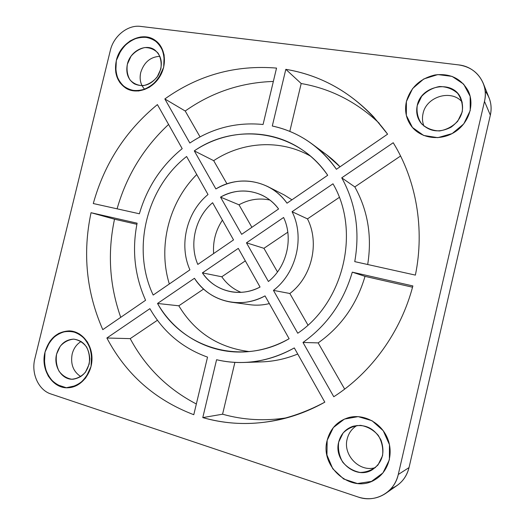 <?xml version="1.0" encoding="UTF-8"?>
<svg xmlns="http://www.w3.org/2000/svg" width="525" height="525" viewBox="0 0 525 525"><rect width="100%" height="100%" fill="white"/><g stroke="black" fill="none" stroke-linecap="round" stroke-linejoin="round"><path stroke-width="0.79" d="M406.396 101.542L406.33 115.395L412.46 127.483L423.662 135.457L437.83 137.662L452.176 133.567L463.778 123.887L470.223 110.558L470.157 96.331L463.641 84.125L452.071 76.381L437.843 74.583L423.78 78.96L412.604 88.574L406.396 101.542C410.576 87.38 420.092 78.527 434.943 74.97C450.096 73.126 461.212 78.501 468.293 91.081C474.935 104.934 468.582 123.638 454.283 132.352C440.062 141.205 421.037 138.449 411.771 126.656C406.179 119.3 404.388 110.932 406.396 101.542L412.604 88.574L423.78 78.96L437.843 74.583L452.071 76.381L463.641 84.125L470.157 96.331L470.223 110.558L463.778 123.887L452.176 133.567L437.83 137.662L423.662 135.457L412.46 127.483L406.33 115.395L406.396 101.542C404.388 110.932 406.179 119.3 411.771 126.656C421.037 138.449 440.062 141.205 454.283 132.352C468.582 123.638 474.935 104.934 468.293 91.081C461.212 78.501 450.096 73.126 434.943 74.97C420.092 78.527 410.576 87.38 406.396 101.542M417.257 105.499L421.654 96.331C426.556 91.12 432.508 87.852 439.51 86.52C446.545 86.625 452.589 88.896 457.642 93.325C461.521 98.798 463.05 104.987 462.223 111.904L457.715 121.242C452.662 126.505 446.591 129.741 439.51 130.948C432.462 130.692 426.49 128.317 421.588 123.828C417.861 118.374 416.417 112.265 417.257 105.499C415.892 111.851 417.021 117.574 420.65 122.666C428.899 131.749 439.031 133.258 451.067 127.194C461.921 119.07 465.091 109.193 460.563 97.565C452.222 79.334 420.847 85.496 417.257 105.499M423.025 113.662C426.195 96.574 451.461 88.876 462.256 102.165C451.461 88.876 426.195 96.574 423.025 113.662C422.048 118.007 422.363 122.174 423.977 126.157C422.363 122.174 422.048 118.007 423.025 113.662M344.663 389.117L318.163 342.897L302.984 342.451L333.782 396.742L302.984 342.451C327.121 325.277 343.553 301.849 352.288 272.153L412.873 285.935C400.969 331.8 371.457 372.579 333.782 396.742C371.457 372.579 400.969 331.8 412.873 285.935L352.288 272.153C343.553 301.849 327.121 325.277 302.984 342.451L318.163 342.897L344.663 389.117M324.817 402.163L294.302 347.931L324.817 402.163C284.104 423.872 243.429 429.023 202.781 417.598L216.576 359.73C242.898 365.813 268.807 361.883 294.302 347.931C278.158 357.007 261.319 361.856 243.797 362.473C234.504 362.762 225.435 361.85 216.576 359.73L202.781 417.598C227.286 424.633 252.683 425.362 278.972 419.79C294.801 416.299 310.085 410.419 324.817 402.163M130.213 338.632L157.428 320.25L130.213 338.632C145.471 367.139 167.508 388.92 196.343 403.988C167.508 388.92 145.471 367.139 130.213 338.632L106.877 338.008L130.213 338.632M149.894 308.667L106.877 338.008L149.894 308.667C163.236 331.925 182.444 348.075 207.532 357.118L193.784 414.711C155.019 399.919 126.053 374.351 106.877 338.008C126.053 374.351 155.019 399.919 193.784 414.711L207.532 357.118C182.444 348.075 163.236 331.925 149.894 308.667M102.788 329.647L145.589 300.274L102.788 329.647C86.369 292.235 82.458 253.253 91.048 212.704L137.11 223.184C131.834 250.103 134.662 275.802 145.589 300.274C134.662 275.802 131.834 250.103 137.11 223.184L91.048 212.704C82.458 253.253 86.369 292.235 102.788 329.647M164.843 98.949L189.847 143.03L164.843 98.949C198.358 75.049 235.587 64.759 276.537 68.086L263.064 124.504C236.683 121.905 212.277 128.08 189.847 143.03C212.277 128.08 236.683 121.905 263.064 124.504L276.537 68.086C235.587 64.759 198.358 75.049 164.843 98.949L185.22 111.011L164.843 98.949M200.045 136.881L185.22 111.011L200.045 136.881M182.195 148.654L157.408 104.593L182.195 148.654C161.313 165.723 147.046 187.432 139.388 213.78L93.286 203.536C104.377 163.61 125.751 130.633 157.408 104.593C125.751 130.633 104.377 163.61 93.286 203.536L139.388 213.78C147.046 187.432 161.313 165.723 182.195 148.654M336.42 169.286L387.594 134.164L336.42 169.286C319.83 146.147 298.456 131.716 272.298 126.013L285.817 69.326C326.924 76.309 360.852 97.926 387.594 134.164L373.669 116.918C348.659 90.786 319.371 74.918 285.817 69.326L301.186 83.528L289.807 131.394L301.186 83.528C330.488 88.568 356.527 101.837 379.293 123.322C356.527 101.837 330.488 88.568 301.186 83.528L285.817 69.326L272.298 126.013C286.663 129.052 299.933 135.043 312.106 143.994C321.444 150.938 329.549 159.37 336.42 169.286M393.218 142.734L341.749 177.831L354.815 186.92L400.568 156.017L354.815 186.92C367.881 210.512 372.173 236.375 367.69 264.508C372.173 236.375 367.881 210.512 354.815 186.92L341.749 177.831L393.218 142.734C416.233 179.95 424.883 228.729 415.387 275.107L354.749 261.634C360.084 231.223 355.747 203.293 341.749 177.831C355.747 203.293 360.084 231.223 354.749 261.634L415.387 275.107C424.883 228.729 416.233 179.95 393.218 142.734M213.629 253.568C212.776 241.461 215.703 230.317 222.41 220.146C215.703 230.317 212.776 241.461 213.629 253.568M212.605 202.722C195.366 217.212 188.915 243.968 197.807 264.429C188.915 243.968 195.366 217.212 212.605 202.722L233.533 239.912L197.807 264.429L233.533 239.912L212.605 202.722M241.001 292.346C233.133 289.078 226.728 283.894 221.786 276.78L202.381 272.875C209.619 283.251 219.365 289.57 231.623 291.828C241.349 293.363 250.825 291.769 260.052 287.044C239.781 298.016 214.463 291.316 202.381 272.875L238.298 248.384L260.052 287.044L238.298 248.384L202.381 272.875L221.786 276.78C226.728 283.894 233.133 289.078 241.001 292.346M268.413 281.512C286.821 266.989 293.593 238.298 283.598 217.488C293.593 238.298 286.821 266.989 268.413 281.512L246.461 242.819L283.598 217.488L246.461 242.819L268.413 281.512M238.987 204.796C248.837 199.382 259.133 197.794 269.863 200.038C259.133 197.794 248.837 199.382 238.987 204.796L251.895 227.305L238.987 204.796L220.533 197.124L238.987 204.796M278.591 208.983C274.043 202.899 268.465 198.279 261.857 195.116C247.971 189.033 234.196 189.702 220.533 197.124C239.702 185.804 265.348 190.575 278.591 208.983L241.651 234.34L220.533 197.124L241.651 234.34L278.591 208.983M189.919 269.843C178.69 244.926 186.644 211.988 208.005 194.532C186.644 211.988 178.69 244.926 189.919 269.843L153.182 295.057C131.407 249.178 146.337 187.963 186.605 156.496L208.005 194.532L186.605 156.496C146.337 187.963 131.407 249.178 153.182 295.057L189.919 269.843M249.913 304.71C256.377 305.576 262.861 305.202 269.358 303.588C262.854 305.202 256.371 305.576 249.907 304.71L231.656 302.229C215.86 299.716 203.457 291.729 194.453 278.283C208.786 301.258 240.135 309.822 265.027 295.897C254.251 301.599 243.127 303.713 231.656 302.229M273.433 290.371L289.846 293.501C311.863 276.997 319.843 243.023 307.479 218.892L292.077 211.706C304.966 237.083 296.527 272.934 273.433 290.371C296.527 272.934 304.966 237.083 292.077 211.706L332.988 183.802C360.636 230.816 343.993 302.308 297.76 333.237L273.433 290.371L297.76 333.237C343.993 302.308 360.636 230.816 332.988 183.802L292.077 211.706L307.479 218.892C319.843 243.023 311.863 276.997 289.846 293.501L307.958 325.093L289.846 293.501L273.433 290.371M291.952 199.808L284.228 194.952L291.952 199.808M215.887 188.934C233.034 179.222 250.346 178.441 267.809 186.592C275.408 190.483 281.813 196.022 287.017 203.195C270.959 180.2 239.124 174.543 215.887 188.934L194.296 150.878C236.047 121.774 297.55 130.344 327.705 175.271L287.017 203.195L327.705 175.271C320.847 165.382 312.67 157.119 303.168 150.485C270.703 127.562 226.662 128.914 194.296 150.878L215.887 188.934M485.146 91.101C490.494 98.129 492.233 106.155 490.35 115.165L409.027 467.598L398.272 474.502C396.316 482.514 392.123 488.821 385.704 493.402C377.272 498.934 368.117 500.154 358.221 497.05L50.899 393.967C38.476 390.095 30.995 373.367 34.84 358.785L110.335 50.426C113.59 36.041 127.824 24.583 140.569 26.401C127.824 24.583 113.59 36.041 110.335 50.426L34.84 358.785C30.995 373.367 38.476 390.095 50.899 393.967L358.221 497.05C375.132 503.18 394.511 492.509 398.272 474.502L484.49 101.391C488.887 84.02 476.254 66.609 458.607 64.897L140.569 26.401L458.607 64.897C470.354 66.655 478.551 72.752 483.197 83.193C485.474 88.981 485.901 95.045 484.49 101.391L398.272 474.502L409.027 467.598C406.383 477.809 400.378 484.837 391.02 488.683M45.025 352.104L50.131 341.007C55.506 335.022 61.845 331.649 69.142 330.888C76.401 331.971 82.504 335.692 87.452 342.051C91.127 349.584 92.321 357.735 91.028 366.489L85.759 377.849C80.187 383.887 73.703 387.188 66.308 387.739C59.056 386.413 53.051 382.541 48.293 376.11C44.815 368.622 43.726 360.623 45.025 352.104C40.169 369.764 52.913 389.36 68.775 387.712C81.152 386.964 91.934 373.649 91.98 358.824C92.177 343.993 81.71 331.249 69.464 330.894C57.31 331.433 49.16 338.5 45.025 352.104L44.362 364.599C46.259 372.875 50.17 379.47 56.103 384.379L66.308 387.739L76.906 385.429C83.482 381.078 88.187 374.765 91.028 366.489L91.626 353.686C89.572 345.273 85.496 338.691 79.406 333.933C72.594 330.855 65.697 330.691 58.715 333.434C52.343 337.824 47.782 344.046 45.025 352.104C49.16 338.5 57.31 331.433 69.464 330.894C81.71 331.249 92.177 343.993 91.98 358.824C91.934 373.649 81.152 386.964 68.775 387.712C52.913 389.36 40.169 369.764 45.025 352.104M327.167 440.344L333.368 427.553L344.393 419.088L358.162 416.62L372.035 420.735L383.243 430.736L389.471 444.695L389.373 459.802L382.928 472.933L371.49 481.405L357.44 483.532L343.639 478.984L332.791 468.792L326.95 455.024L327.167 440.344C319.463 467.079 352.098 494.655 375.283 479.502C388.671 471.634 393.999 452.714 387.135 437.463C380.402 422.152 363.09 413.503 348.475 417.631C337.378 421.122 330.277 428.695 327.167 440.344L326.95 455.024L332.791 468.792L343.639 478.984L357.44 483.532L371.49 481.405L382.928 472.933L389.373 459.802L389.471 444.695L383.243 430.736L372.035 420.735L358.162 416.62L344.393 419.088L333.368 427.553L327.167 440.344C330.277 428.695 337.378 421.122 348.475 417.631C363.09 413.503 380.402 422.152 387.135 437.463C393.999 452.714 388.671 471.634 375.283 479.502C352.098 494.655 319.463 467.079 327.167 440.344M116.32 60.559L121.432 49.33C126.879 42.879 133.343 38.758 140.825 36.947C148.28 36.888 154.586 39.48 159.738 44.743C163.59 51.299 164.903 58.8 163.682 67.246L158.399 78.743C152.755 85.273 146.14 89.348 138.561 90.976C131.106 90.812 124.897 88.056 119.943 82.701C116.287 76.164 115.08 68.782 116.32 60.559C113.853 73.119 117.206 82.432 126.381 88.495C136.815 94.526 152.237 89.211 159.784 76.65C167.455 64.175 165.336 47.453 155.347 40.477C142.288 30.417 120.225 42.072 116.32 60.559L115.782 72.443C117.817 79.964 121.905 85.595 128.048 89.335C134.991 91.435 142.111 90.733 149.408 87.216C156.102 82.13 160.853 75.475 163.682 67.246L164.148 55.086C161.943 47.467 157.69 41.862 151.384 38.286C144.362 36.402 137.287 37.282 130.148 40.911C123.664 45.997 119.05 52.546 116.32 60.559C120.225 42.072 142.288 30.417 155.347 40.477C165.336 47.453 167.455 64.175 159.784 76.65C152.237 89.211 136.815 94.526 126.381 88.495C117.206 82.432 113.853 73.119 116.32 60.559M265.027 295.897L289.124 338.73C241.526 366.68 181.735 347.878 157.526 303.463L194.453 278.283L157.526 303.463L178.822 305.799C194.873 332.338 218.354 347.602 249.263 351.579C218.354 347.602 194.873 332.338 178.822 305.799L203.595 289.065L178.822 305.799L157.526 303.463C174.169 332.765 205.741 352.275 240.155 352.045C257.138 351.947 273.459 347.511 289.124 338.73L265.027 295.897M114.516 219.201C107.402 252.669 109.476 285.383 120.73 317.33C109.476 285.383 107.402 252.669 114.516 219.201L91.048 212.704L114.516 219.201L136.887 224.306L114.516 219.201M273.348 81.447C241.054 82.497 211.673 92.354 185.22 111.011C211.673 92.354 241.054 82.497 273.348 81.447M222.574 414.205C243.383 420.079 264.941 421.26 287.247 417.736C264.941 421.26 243.383 420.079 222.574 414.205L202.781 417.598L222.574 414.205L234.892 362.381L222.574 414.205M243.797 362.473L261.686 361.883C273.945 361.462 285.961 358.851 297.734 354.027C283.001 360.025 268.032 362.604 252.827 361.784M196.75 174.536C168.866 202.374 157.73 246.507 169.326 283.979C157.73 246.507 168.866 202.374 196.75 174.536M213.682 160.663L226.964 183.829L213.682 160.663L194.296 150.878L213.682 160.663C242.261 141.625 280.245 138.981 310.393 156.056C280.245 138.981 242.261 141.625 213.682 160.663M245.326 260.879L221.786 276.78L245.326 260.879M339.294 197.4L307.479 218.892L339.294 197.4M263.931 248.312L277.489 271.957L263.931 248.312L246.461 242.819L263.931 248.312L287.805 232.181L263.931 248.312M412.532 287.208L365.019 276.36C356.757 304.467 341.138 326.642 318.163 342.897C341.138 326.642 356.757 304.467 365.019 276.36L352.288 272.153L365.019 276.36L412.532 287.208M168.577 124.451C143.66 147.689 126.499 175.816 117.088 208.825C126.499 175.816 143.66 147.689 168.577 124.451M319.134 149.704C326.78 154.396 333.749 160.092 340.049 166.799L326.471 154.665L312.106 143.994M385.704 493.402L397.13 485.461C403.213 481.123 407.177 475.164 409.027 467.598L490.35 115.165L484.49 101.391L490.35 115.165C491.682 109.174 491.269 103.425 489.116 97.932L483.197 83.193M127.372 64.207L130.994 56.267C134.859 51.712 139.44 48.818 144.743 47.565C150.012 47.552 154.455 49.409 158.077 53.137C160.781 57.763 161.707 63.039 160.84 68.978L157.132 77.05C153.169 81.644 148.509 84.518 143.167 85.68C137.898 85.582 133.501 83.646 129.977 79.872C127.372 75.252 126.499 70.035 127.372 64.207C125.652 72.968 127.969 79.505 134.315 83.816C143.273 87.747 151.2 85.004 158.104 75.58C163.314 65.041 162.205 56.503 154.77 49.954C145.543 43.057 130.121 51.233 127.372 64.207M142.085 85.746C140.07 81.743 139.624 77.319 140.739 72.483C144.001 62.285 150.399 56.884 159.928 56.287C150.399 56.884 144.001 62.285 140.739 72.483C139.269 79.341 140.634 85.004 144.834 89.48M56.608 354.099L60.224 346.251C64.043 342.024 68.539 339.655 73.703 339.137C78.835 339.924 83.14 342.562 86.625 347.058C89.204 352.367 90.037 358.096 89.132 364.245L85.431 372.225C81.513 376.477 76.952 378.807 71.735 379.221C66.603 378.315 62.344 375.598 58.964 371.07C56.477 365.787 55.696 360.13 56.608 354.099C53.215 366.496 62.108 380.198 73.185 379.214C83.127 377.495 88.666 370.709 89.801 358.857C88.876 347.077 83.495 340.502 73.651 339.137C65.166 339.616 59.483 344.603 56.608 354.099M72.174 354.008C73.657 348.344 76.663 344.157 81.178 341.46C76.663 344.157 73.657 348.344 72.174 354.008C70.363 364.087 73.244 371.628 80.817 376.628C73.244 371.628 70.363 364.087 72.174 354.008M338.697 442.063L343.087 433.027C347.931 428.256 353.778 425.696 360.629 425.355C367.5 426.543 373.38 429.87 378.262 435.343C381.99 441.735 383.414 448.534 382.535 455.739L378.026 464.947C373.026 469.75 367.067 472.257 360.137 472.454C353.259 471.102 347.452 467.67 342.713 462.151C339.143 455.805 337.798 449.105 338.697 442.063C333.401 460.628 355.609 479.798 371.903 470.006C382.338 462.892 385.363 452.917 380.986 440.081C374.476 428.249 365.131 423.649 352.951 426.287C345.529 428.912 340.777 434.168 338.697 442.063M347.169 439.005C348.672 432.994 351.993 428.466 357.131 425.421C351.993 428.466 348.672 432.994 347.169 439.005C342.687 455.129 359.835 472.808 375.46 467.558C359.835 472.808 342.687 455.129 347.169 439.005M284.228 194.952L267.809 186.592"/></g></svg>
